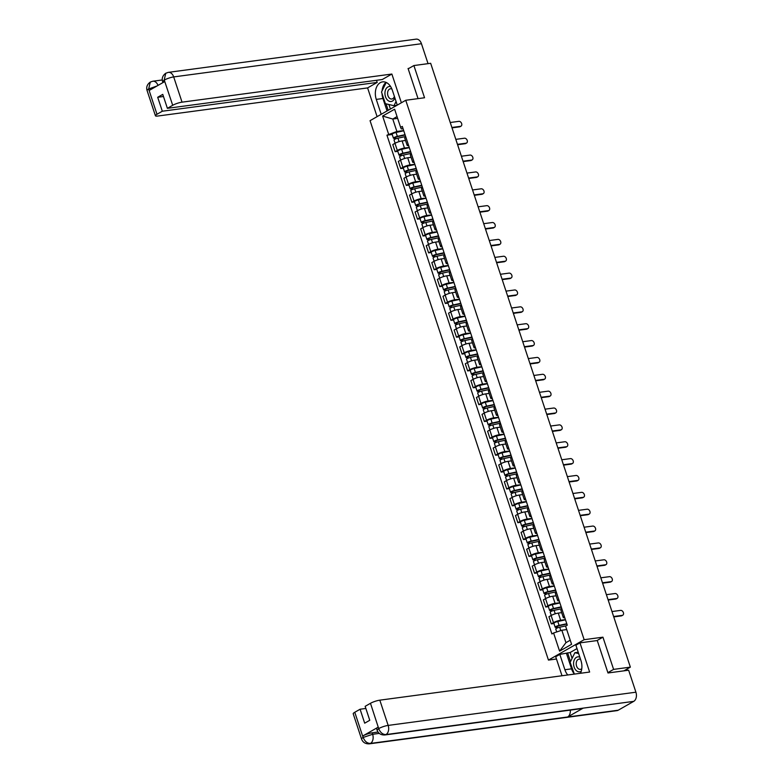 <?xml version="1.0" encoding="UTF-8"?>
<svg xmlns="http://www.w3.org/2000/svg" width="783" height="783" viewBox="0 0 783 783"><rect width="100%" height="100%" fill="white"/><g stroke="black" fill="none" stroke-linecap="round" stroke-linejoin="round"><path stroke-width="1.17" d="M556.468 659.012L548.452 660.089L584.147 639.691L405.751 100.273L424.543 97.758L413.894 65.547L430.66 63.296L630.364 667.136L613.598 669.387L602.939 637.176L584.147 639.691M405.751 100.273L370.056 120.67L548.452 660.089M627.281 670.385L626.341 669.436M630.364 667.136L624.051 670.747L626.654 670.395M607.882 672.646L613.598 669.387M413.894 65.547L408.178 68.806M405.516 140.47L402.119 140.92A5.344 1.047 161.7 0 0 394.955 143.318L392.782 144.561L395.141 151.696L397.314 150.453A5.344 1.047 -18.3 0 1 404.478 148.056L409.245 147.419M405.839 137.103A5.344 1.047 161.7 0 0 404.762 138.19L407.121 145.325A5.344 1.047 -18.3 0 1 408.197 144.238M397.784 151.344L395.141 151.696M408.638 145.56A5.344 1.047 -18.3 0 1 407.121 145.325M411.085 157.334L407.698 157.784A5.344 1.047 161.7 0 0 400.534 160.182L398.361 161.425L400.72 168.56L402.893 167.317A5.344 1.047 -18.3 0 1 410.057 164.919L414.824 164.283M411.418 153.967A5.344 1.047 161.7 0 0 410.341 155.054L412.7 162.189A5.344 1.047 -18.3 0 1 413.776 161.102M403.362 168.208L400.72 168.56M414.207 162.424A5.344 1.047 -18.3 0 1 412.7 162.189M416.664 174.198L413.277 174.648A5.344 1.047 161.7 0 0 406.113 177.046L403.93 178.289L406.299 185.424L408.472 184.181A5.344 1.047 -18.3 0 1 415.636 181.783L420.402 181.147M416.987 170.831A5.344 1.047 161.7 0 0 415.91 171.917L418.279 179.053A5.344 1.047 -18.3 0 1 419.355 177.966M408.932 185.072L406.299 185.424M419.786 179.287A5.344 1.047 -18.3 0 1 418.279 179.053M422.243 191.062L418.846 191.512A5.344 1.047 161.7 0 0 411.692 193.91L409.509 195.153L411.868 202.288L414.05 201.045A5.344 1.047 -18.3 0 1 421.205 198.647L425.981 198.011M422.566 187.695A5.344 1.047 161.7 0 0 421.489 188.781L423.848 195.916A5.344 1.047 -18.3 0 1 424.924 194.83M414.51 201.936L411.868 202.288M425.365 196.151A5.344 1.047 -18.3 0 1 423.848 195.916M427.821 207.916L424.425 208.376A5.344 1.047 161.7 0 0 417.27 210.774L415.088 212.017L417.447 219.152L419.629 217.909A5.344 1.047 -18.3 0 1 426.784 215.511L431.56 214.875M428.144 204.559A5.344 1.047 161.7 0 0 427.068 205.645L429.427 212.78A5.344 1.047 -18.3 0 1 430.503 211.694M420.089 218.8L417.447 219.152M430.944 213.015A5.344 1.047 -18.3 0 1 429.427 212.78M433.4 224.78L430.004 225.24A5.344 1.047 161.7 0 0 422.84 227.638L420.667 228.881L423.026 236.016L425.208 234.773A5.344 1.047 -18.3 0 1 432.363 232.375L437.129 231.739M433.723 221.423A5.344 1.047 161.7 0 0 432.647 222.509L435.005 229.644A5.344 1.047 -18.3 0 1 436.082 228.558M425.668 235.663L423.026 236.016M436.522 229.879A5.344 1.047 -18.3 0 1 435.005 229.644M438.979 241.644L435.583 242.104A5.344 1.047 161.7 0 0 428.418 244.502L426.246 245.745L428.604 252.88L430.777 251.637A5.344 1.047 -18.3 0 1 437.942 249.239L442.708 248.593M439.302 238.286A5.344 1.047 161.7 0 0 438.226 239.373L440.584 246.508A5.344 1.047 -18.3 0 1 441.661 245.422M431.247 252.527L428.604 252.88M442.101 246.743A5.344 1.047 -18.3 0 1 440.584 246.508M444.548 258.507L441.162 258.967A5.344 1.047 161.7 0 0 433.997 261.365L431.825 262.608L434.183 269.744L436.356 268.5A5.344 1.047 -18.3 0 1 443.521 266.103L448.287 265.457M444.881 255.15A5.344 1.047 161.7 0 0 443.804 256.237L446.163 263.372A5.344 1.047 -18.3 0 1 447.24 262.285M436.826 269.391L434.183 269.744M447.67 263.607A5.344 1.047 -18.3 0 1 446.163 263.372M450.127 275.371L446.731 275.831A5.344 1.047 161.7 0 0 439.576 278.229L437.394 279.472L439.752 286.607L441.935 285.364A5.344 1.047 -18.3 0 1 449.099 282.966L453.866 282.32M450.45 272.014A5.344 1.047 161.7 0 0 449.373 273.101L451.732 280.236A5.344 1.047 -18.3 0 1 452.809 279.149M442.395 286.255L439.752 286.607M453.249 280.471A5.344 1.047 -18.3 0 1 451.732 280.236M455.706 292.235L452.31 292.695A5.344 1.047 161.7 0 0 445.155 295.093L442.972 296.336L445.331 303.471L447.514 302.228A5.344 1.047 -18.3 0 1 454.669 299.83L459.445 299.184M456.029 288.878A5.344 1.047 161.7 0 0 454.952 289.964L457.311 297.1A5.344 1.047 -18.3 0 1 458.388 296.013M447.974 303.109L445.331 303.471M458.828 297.334A5.344 1.047 -18.3 0 1 457.311 297.1M461.285 309.099L457.889 309.559A5.344 1.047 161.7 0 0 450.734 311.957L448.551 313.2L450.91 320.335L453.093 319.082A5.344 1.047 -18.3 0 1 460.247 316.694L465.024 316.048M461.608 305.742A5.344 1.047 161.7 0 0 460.531 306.828L462.89 313.963A5.344 1.047 -18.3 0 1 463.967 312.877M453.553 319.973L450.91 320.335M464.407 314.198A5.344 1.047 -18.3 0 1 462.89 313.963M466.864 325.963L463.467 326.423A5.344 1.047 161.7 0 0 456.303 328.821L454.13 330.064L456.489 337.199L458.662 335.946A5.344 1.047 -18.3 0 1 465.826 333.558L470.593 332.912M467.187 322.606A5.344 1.047 161.7 0 0 466.11 323.692L468.469 330.827A5.344 1.047 -18.3 0 1 469.546 329.731M459.132 336.837L456.489 337.199M469.986 331.062A5.344 1.047 -18.3 0 1 468.469 330.827M472.433 342.827L469.046 343.287A5.344 1.047 161.7 0 0 461.882 345.675L459.709 346.928L462.068 354.063L464.241 352.81A5.344 1.047 -18.3 0 1 471.405 350.422L476.172 349.776M472.766 339.46A5.344 1.047 161.7 0 0 471.689 340.556L474.048 347.691A5.344 1.047 -18.3 0 1 475.124 346.595M464.711 353.701L462.068 354.063M475.555 347.916A5.344 1.047 -18.3 0 1 474.048 347.691M478.012 359.691L474.625 360.151A5.344 1.047 161.7 0 0 467.461 362.539L465.278 363.792L467.647 370.917L469.82 369.674A5.344 1.047 -18.3 0 1 476.984 367.286L481.751 366.64M478.335 356.324A5.344 1.047 161.7 0 0 477.258 357.42L479.617 364.555A5.344 1.047 -18.3 0 1 480.703 363.459M470.28 370.565L467.647 370.917M481.134 364.78A5.344 1.047 -18.3 0 1 479.617 364.555M483.591 376.554L480.194 377.014A5.344 1.047 161.7 0 0 473.04 379.403L470.857 380.655L473.216 387.781L475.398 386.538A5.344 1.047 -18.3 0 1 482.553 384.15L487.329 383.504M483.914 373.188A5.344 1.047 161.7 0 0 482.837 374.284L485.196 381.419A5.344 1.047 -18.3 0 1 486.272 380.323M475.858 387.428L473.216 387.781M486.713 381.644A5.344 1.047 -18.3 0 1 485.196 381.419M489.169 393.418L485.773 393.878A5.344 1.047 161.7 0 0 478.619 396.267L476.436 397.51L478.795 404.645L480.977 403.402A5.344 1.047 -18.3 0 1 488.132 401.004L492.908 400.367M489.492 390.051A5.344 1.047 161.7 0 0 488.416 391.148L490.775 398.283A5.344 1.047 -18.3 0 1 491.851 397.187M481.437 404.292L478.795 404.645M492.292 398.508A5.344 1.047 -18.3 0 1 490.775 398.283M494.748 410.282L491.352 410.732A5.344 1.047 161.7 0 0 484.188 413.13L482.015 414.373L484.374 421.508L486.546 420.265A5.344 1.047 -18.3 0 1 493.711 417.868L498.477 417.231M495.071 406.915A5.344 1.047 161.7 0 0 493.995 408.012L496.353 415.147A5.344 1.047 -18.3 0 1 497.43 414.05M487.016 421.156L484.374 421.508M497.871 415.372A5.344 1.047 -18.3 0 1 496.353 415.147M500.327 427.146L496.931 427.596A5.344 1.047 161.7 0 0 489.767 429.994L487.594 431.237L489.952 438.372L492.125 437.129A5.344 1.047 -18.3 0 1 499.29 434.731L504.056 434.095M500.65 423.779A5.344 1.047 161.7 0 0 499.574 424.875L501.932 432.01A5.344 1.047 -18.3 0 1 503.009 430.914M492.595 438.02L489.952 438.372M503.44 432.236A5.344 1.047 -18.3 0 1 501.932 432.01M505.896 444.01L502.51 444.46A5.344 1.047 161.7 0 0 495.345 446.858L493.173 448.101L495.531 455.236L497.704 453.993A5.344 1.047 -18.3 0 1 504.869 451.595L509.635 450.959M506.229 440.643A5.344 1.047 161.7 0 0 505.143 441.739L507.511 448.874A5.344 1.047 -18.3 0 1 508.588 447.778M498.164 454.884L495.531 455.236M509.019 449.099A5.344 1.047 -18.3 0 1 507.511 448.874M511.475 460.874L508.079 461.324A5.344 1.047 161.7 0 0 500.924 463.722L498.742 464.965L501.1 472.1L503.283 470.857A5.344 1.047 -18.3 0 1 510.447 468.459L515.214 467.823M511.798 457.507A5.344 1.047 161.7 0 0 510.722 458.603L513.08 465.728A5.344 1.047 -18.3 0 1 514.157 464.642M503.743 471.748L501.1 472.1M514.597 465.963A5.344 1.047 -18.3 0 1 513.08 465.728M517.054 477.738L513.658 478.188A5.344 1.047 161.7 0 0 506.503 480.586L504.321 481.829L506.679 488.964L508.862 487.721A5.344 1.047 -18.3 0 1 516.017 485.323L520.793 484.687M517.377 474.371A5.344 1.047 161.7 0 0 516.3 475.467L518.659 482.592A5.344 1.047 -18.3 0 1 519.736 481.506M509.322 488.612L506.679 488.964M520.176 482.827A5.344 1.047 -18.3 0 1 518.659 482.592M522.633 494.602L519.237 495.052A5.344 1.047 161.7 0 0 512.072 497.45L509.899 498.693L512.258 505.828L514.441 504.585A5.344 1.047 -18.3 0 1 521.595 502.187L526.362 501.551M522.956 491.235A5.344 1.047 161.7 0 0 521.879 492.321L524.238 499.456A5.344 1.047 -18.3 0 1 525.315 498.37M514.901 505.475L512.258 505.828M525.755 499.691A5.344 1.047 -18.3 0 1 524.238 499.456M528.212 511.465L524.816 511.916A5.344 1.047 161.7 0 0 517.651 514.314L515.478 515.557L517.837 522.692L520.01 521.449A5.344 1.047 -18.3 0 1 527.174 519.051L531.941 518.415M528.535 508.098A5.344 1.047 161.7 0 0 527.458 509.185L529.817 516.32A5.344 1.047 -18.3 0 1 530.894 515.234M520.48 522.339L517.837 522.692M531.334 516.555A5.344 1.047 -18.3 0 1 529.817 516.32M533.781 528.329L530.394 528.779A5.344 1.047 161.7 0 0 523.23 531.177L521.057 532.42L523.416 539.556L525.589 538.312A5.344 1.047 -18.3 0 1 532.753 535.915L537.52 535.278M534.114 524.962A5.344 1.047 161.7 0 0 533.037 526.049L535.396 533.184A5.344 1.047 -18.3 0 1 536.472 532.097M526.059 539.203L523.416 539.556M536.903 533.419A5.344 1.047 -18.3 0 1 535.396 533.184M539.36 545.193L535.973 545.643A5.344 1.047 161.7 0 0 528.809 548.041L526.626 549.284L528.985 556.419L531.168 555.176A5.344 1.047 -18.3 0 1 538.332 552.778L543.099 552.142M539.683 541.826A5.344 1.047 161.7 0 0 538.606 542.913L540.965 550.048A5.344 1.047 -18.3 0 1 542.051 548.961M531.628 556.067L528.985 556.419M542.482 550.283A5.344 1.047 -18.3 0 1 540.965 550.048M544.939 562.057L541.542 562.507A5.344 1.047 161.7 0 0 534.388 564.905L532.205 566.148L534.564 573.283L536.746 572.04A5.344 1.047 -18.3 0 1 543.901 569.642L548.677 569.006M545.262 558.69A5.344 1.047 161.7 0 0 544.185 559.776L546.544 566.912A5.344 1.047 -18.3 0 1 547.62 565.825M537.207 572.931L534.564 573.283M548.061 567.146A5.344 1.047 -18.3 0 1 546.544 566.912M550.518 578.921L547.121 579.371A5.344 1.047 161.7 0 0 539.967 581.769L537.784 583.012L540.143 590.147L542.325 588.904A5.344 1.047 -18.3 0 1 549.48 586.506L554.256 585.87M550.84 575.554A5.344 1.047 161.7 0 0 549.764 576.64L552.123 583.775A5.344 1.047 -18.3 0 1 553.199 582.689M542.785 589.795L540.143 590.147M553.64 584.01A5.344 1.047 -18.3 0 1 552.123 583.775M556.096 595.785L552.7 596.235A5.344 1.047 161.7 0 0 545.536 598.633L543.363 599.876L545.722 607.011L547.894 605.768A5.344 1.047 -18.3 0 1 555.059 603.37L559.825 602.734M556.419 592.418A5.344 1.047 161.7 0 0 555.343 593.504L557.702 600.639A5.344 1.047 -18.3 0 1 558.778 599.553M548.364 606.659L545.722 607.011M559.219 600.874A5.344 1.047 -18.3 0 1 557.702 600.639M561.665 612.649L558.279 613.099A5.344 1.047 161.7 0 0 551.115 615.497L548.942 616.74L551.301 623.875L553.473 622.632A5.344 1.047 -18.3 0 1 560.638 620.234L565.404 619.598M561.998 609.282A5.344 1.047 161.7 0 0 560.922 610.368L563.28 617.503A5.344 1.047 -18.3 0 1 564.357 616.417M553.943 623.522L551.301 623.875M564.788 617.738A5.344 1.047 -18.3 0 1 563.28 617.503M397.647 118.38L392.772 119.036L396.883 131.466L403.676 130.555M403.059 128.696L401.307 128.931L400.622 127.375L394.622 109.209L382.623 116.06L392.772 119.036L397.059 116.579M566.716 629.581L561.832 630.237L565.943 642.667L559.591 651.153L571.58 644.301L565.58 626.146L567.254 625.186L402.305 126.415L400.622 127.375M559.591 651.153L553.581 632.997L561.832 630.237M396.883 131.466L386.949 135.185L551.907 633.956L553.581 632.997M388.632 134.226L382.623 116.06M596.969 640.582L602.939 637.176M565.943 642.667L570.23 640.22M392.205 134.48L386.949 135.185M451.889 127.472L460.531 126.317A2.672 1.889 60.3 0 0 461.03 126.151L460.11 126.68A2.672 1.889 -119.7 0 1 459.601 126.846L452.016 127.864M461.03 126.151A2.672 1.889 60.3 0 0 461.51 123.225A2.672 1.889 60.3 0 0 458.887 121.345L450.245 122.5M405.144 134.999L396.736 136.819L394.397 138.278A2.907 0.568 161.7 0 1 393.428 138.17L392.136 134.275A2.907 0.568 161.7 0 1 396.061 132.454L403.754 130.79M405.036 134.686L397.343 136.35A2.907 0.568 161.7 0 0 393.428 138.17M395.699 138.885L395.2 137.377M405.643 136.516L397.96 138.18A2.907 0.568 161.7 0 0 394.035 140L395.102 143.24M394.749 139.335L394.397 138.278M457.468 144.336L466.11 143.181A2.672 1.889 60.3 0 0 466.609 143.015L465.679 143.543A2.672 1.889 -119.7 0 1 465.18 143.71L457.595 144.728M466.609 143.015A2.672 1.889 60.3 0 0 467.089 140.088A2.672 1.889 60.3 0 0 464.466 138.209L455.823 139.364M463.047 161.2L471.689 160.045A2.672 1.889 60.3 0 0 472.188 159.879L471.258 160.407A2.672 1.889 -119.7 0 1 470.759 160.574L463.174 161.592M472.188 159.879A2.672 1.889 60.3 0 0 472.668 156.952A2.672 1.889 60.3 0 0 470.045 155.073L461.402 156.228M397.275 105.128L392.342 90.221A13.057 8.897 -97.6 0 0 382.574 81.872A13.057 8.897 -97.6 0 0 376.28 99.402L381.204 114.298M401.376 102.779L391.872 74.042L382.27 79.523L167.386 108.328L172.7 105.294L164.224 79.935L164.655 81.608L149.308 90.378L148.643 89.027L156.992 114.269A6.969 1.36 161.7 0 0 155.435 115.776A6.969 1.36 161.7 0 0 157.765 116.041L367.599 87.911L377.2 82.421L376.496 80.306M377.103 116.647L367.599 87.911M391.872 74.042L182.038 102.162A6.969 1.36 161.7 0 0 172.7 105.294M164.176 80.15L162.619 81.657C161.601 78.359 162.649 75.55 165.761 73.24L168.355 72.359L416.106 39.15A7.135 4.864 82.4 0 1 421.45 43.721L428.037 63.648M167.386 108.328L162.766 94.381L157.696 97.278L162.316 111.225L156.992 114.269M162.316 111.225L377.2 82.421M408.951 68.366L408.07 68.483L418.044 98.629M157.696 97.278L163.471 96.505M386.029 82.381A13.057 8.897 -97.6 0 0 382.065 90.916M382.006 93.49A13.057 8.897 -97.6 0 0 382.936 98.511L376.28 99.402M387.056 110.961L382.936 98.511M386.058 103.845L388.192 110.305M388.916 104.511L390.414 109.043M165.761 73.24L164.224 79.925M158.019 85.406A7.135 4.864 82.4 0 0 152.822 81.226L150.297 82.078L148.701 88.802M573.714 673.165A13.057 8.897 -97.6 0 1 571.551 668.839L564.895 669.739A13.057 8.897 -97.6 0 0 567.783 674.975M580.477 673.272A13.057 8.897 -97.6 0 0 580.957 660.558L575.887 645.202L579.988 642.863L589.638 672.049L379.814 700.168L388.162 725.41L635.913 692.201L628.641 670.209L607.99 672.979L597.263 640.543L579.988 642.863M564.895 669.739L559.816 654.382L555.715 656.731L562.008 675.749M577.002 648.588L570.151 652.503L559.816 654.382M354.768 712.276L363.116 737.508A6.969 1.36 -18.3 0 0 361.55 739.025L353.211 713.783A6.969 1.36 -18.3 0 1 354.768 712.276L360.082 709.232L365.857 708.458M635.913 692.201A7.135 4.864 82.4 0 1 633.721 701.362L583.159 708.135A7.135 4.864 82.4 0 1 581.945 708.546L384.756 734.973A7.135 4.864 82.4 0 0 385.97 734.571C382.789 734.591 380.391 732.653 378.766 728.758L370.476 703.3A6.969 1.36 -18.3 0 1 379.814 700.168M570.288 710.112A7.135 4.864 82.4 0 1 567.665 716.993L618.227 710.21L633.721 701.362M618.227 710.21A7.135 4.864 82.4 0 1 616.975 710.641L369.224 743.85A7.135 4.864 82.4 0 0 370.476 743.419C367.286 743.439 364.878 741.511 363.243 737.645L362.803 735.951A6.969 1.36 -18.3 0 1 372.15 732.829L378.032 732.036M372.15 732.829L372.63 734.288A7.135 4.864 82.4 0 1 370.476 743.419L567.665 716.993L583.159 708.135L385.97 734.571A7.135 4.864 82.4 0 0 388.162 725.41A6.969 1.36 161.7 0 0 378.815 728.542M360.082 709.232L364.692 723.179L369.762 720.282L365.152 706.335L370.476 703.3M378.16 727.182L378.639 728.64L377.083 730.148L376.603 728.689A6.969 1.36 -18.3 0 1 378.16 727.182L362.803 735.951M571.551 668.839L566.481 653.492M567.616 652.836L570.513 661.586M570.151 652.503L572.089 658.376M379.285 733.397L372.63 734.288L363.292 737.41M390.707 86.698A7.546 5.138 -97.6 0 0 387.8 87.011A7.546 5.138 -97.6 0 0 385.481 96.681A7.546 5.138 -97.6 0 0 392.449 101.056A7.546 5.138 -97.6 0 0 394.857 97.816M391.901 89.027A5.168 3.514 -97.6 0 0 390.433 88.782A5.168 3.514 -97.6 0 0 389.533 89.086A5.168 3.514 -97.6 0 0 387.761 95.056A5.168 3.514 -97.6 0 0 391.803 99.02A5.168 3.514 -97.6 0 0 392.714 98.707A5.168 3.514 -97.6 0 0 394.387 96.407M396.061 101.477L393.986 105.705L385.383 103.679L381.517 92.012L386.215 82.46M396.952 105.304L393.986 105.705M579.86 657.24A7.546 5.138 -97.6 0 0 576.415 657.338A7.546 5.138 -97.6 0 0 574.105 667.018A7.546 5.138 -97.6 0 0 581.064 671.393A7.546 5.138 -97.6 0 0 581.24 671.285M580.575 659.384A5.168 3.514 -97.6 0 0 579.058 659.11A5.168 3.514 -97.6 0 0 578.148 659.423A5.168 3.514 -97.6 0 0 576.376 665.384A5.168 3.514 -97.6 0 0 580.428 669.357A5.168 3.514 -97.6 0 0 581.329 669.044A5.168 3.514 -97.6 0 0 581.769 668.731M574.34 674.094L570.141 662.349L574.888 652.699L578.657 653.58M578.216 652.249L574.888 652.699M410.723 151.863L402.315 153.683L399.976 155.142A2.907 0.568 161.7 0 1 398.997 155.034L397.715 151.139A2.907 0.568 161.7 0 1 401.64 149.318L409.323 147.654M410.615 151.55L402.922 153.204A2.907 0.568 161.7 0 0 398.997 155.034M401.278 155.748L400.779 154.231M411.222 153.38L403.529 155.044A2.907 0.568 161.7 0 0 399.604 156.864L400.681 160.104M400.319 156.199L399.976 155.142M416.302 168.727L407.894 170.547L405.545 172.006A2.907 0.568 161.7 0 1 404.576 171.898L403.294 168.002A2.907 0.568 161.7 0 1 407.219 166.182L414.902 164.518M416.194 168.414L408.501 170.068A2.907 0.568 161.7 0 0 404.576 171.898M406.857 172.612L406.357 171.095M416.801 170.244L409.108 171.908A2.907 0.568 161.7 0 0 405.183 173.728L406.26 176.968M405.897 173.063L405.545 172.006M468.616 178.064L477.268 176.909A2.672 1.889 60.3 0 0 477.767 176.733L476.837 177.271A2.672 1.889 -119.7 0 1 476.338 177.438L468.743 178.455M477.767 176.733A2.672 1.889 60.3 0 0 478.247 173.816A2.672 1.889 60.3 0 0 475.614 171.937L466.971 173.092M474.195 194.928L482.837 193.773A2.672 1.889 60.3 0 0 483.346 193.597L482.416 194.135A2.672 1.889 -119.7 0 1 481.917 194.301L474.322 195.319M483.346 193.597A2.672 1.889 60.3 0 0 483.825 190.68A2.672 1.889 60.3 0 0 481.193 188.801L472.55 189.956M479.773 211.792L488.416 210.637A2.672 1.889 60.3 0 0 488.915 210.461L487.995 210.999A2.672 1.889 -119.7 0 1 487.486 211.165L479.901 212.183M488.915 210.461A2.672 1.889 60.3 0 0 489.404 207.544A2.672 1.889 60.3 0 0 486.772 205.665L478.129 206.82M421.871 185.591L413.473 187.411L411.124 188.869A2.907 0.568 161.7 0 1 410.155 188.752L408.873 184.866A2.907 0.568 161.7 0 1 412.788 183.046L420.481 181.382M421.773 185.277L414.08 186.931A2.907 0.568 161.7 0 0 410.155 188.752M412.435 189.476L411.927 187.959M422.38 187.108L414.687 188.772A2.907 0.568 161.7 0 0 410.762 190.592L411.829 193.832M411.476 189.926L411.124 188.869M427.449 202.454L419.052 204.275L416.703 205.733A2.907 0.568 161.7 0 1 415.734 205.616L414.442 201.73A2.907 0.568 161.7 0 1 418.367 199.91L426.06 198.246M427.342 202.141L419.659 203.795A2.907 0.568 161.7 0 0 415.734 205.616M418.014 206.34L417.505 204.823M427.949 203.972L420.265 205.635A2.907 0.568 161.7 0 0 416.341 207.456L417.408 210.696M417.055 206.79L416.703 205.733M433.028 219.318L424.621 221.139L422.282 222.587A2.907 0.568 161.7 0 1 421.313 222.48L420.021 218.594A2.907 0.568 161.7 0 1 423.946 216.774L431.639 215.11M432.921 219.005L425.228 220.659A2.907 0.568 161.7 0 0 421.313 222.48M423.583 223.204L423.084 221.687M433.528 220.835L425.844 222.499A2.907 0.568 161.7 0 0 421.92 224.32L422.986 227.559M422.634 223.654L422.282 222.587M485.352 228.656L493.995 227.501A2.672 1.889 60.3 0 0 494.494 227.324L493.564 227.863A2.672 1.889 -119.7 0 1 493.065 228.029L485.48 229.047M494.494 227.324A2.672 1.889 60.3 0 0 494.973 224.408A2.672 1.889 60.3 0 0 492.35 222.519L483.708 223.684M438.607 236.182L430.2 238.003L427.861 239.451A2.907 0.568 161.7 0 1 426.882 239.344L425.6 235.458A2.907 0.568 161.7 0 1 429.524 233.637L437.217 231.974M438.5 235.859L430.807 237.523A2.907 0.568 161.7 0 0 426.882 239.344M429.162 240.068L428.663 238.551M439.106 237.699L431.413 239.363A2.907 0.568 161.7 0 0 427.498 241.184L428.565 244.423M428.213 240.518L427.861 239.451M490.931 245.519L499.574 244.355A2.672 1.889 60.3 0 0 500.073 244.188L499.143 244.727A2.672 1.889 -119.7 0 1 498.644 244.893L491.058 245.911M500.073 244.188A2.672 1.889 60.3 0 0 500.552 241.272A2.672 1.889 60.3 0 0 497.929 239.383L489.287 240.547M444.186 253.046L435.779 254.866L433.43 256.315A2.907 0.568 161.7 0 1 432.461 256.207L431.179 252.322A2.907 0.568 161.7 0 1 435.103 250.501L442.786 248.837M444.078 252.723L436.385 254.387A2.907 0.568 161.7 0 0 432.461 256.207M434.741 256.932L434.242 255.415M444.685 254.563L436.992 256.227A2.907 0.568 161.7 0 0 433.068 258.047L434.144 261.277M433.782 257.382L433.43 256.315M496.5 262.383L505.152 261.219A2.672 1.889 60.3 0 0 505.652 261.052L504.722 261.581A2.672 1.889 -119.7 0 1 504.223 261.757L496.637 262.775M505.652 261.052A2.672 1.889 60.3 0 0 506.131 258.136A2.672 1.889 60.3 0 0 503.508 256.247L494.856 257.411M449.755 269.91L441.358 271.73L439.009 273.179A2.907 0.568 161.7 0 1 438.04 273.071L436.757 269.186A2.907 0.568 161.7 0 1 440.672 267.365L448.365 265.701M449.657 269.587L441.964 271.251A2.907 0.568 161.7 0 0 438.04 273.071M440.32 273.796L439.821 272.278M450.264 271.427L442.571 273.091A2.907 0.568 161.7 0 0 438.646 274.911L439.713 278.141M439.361 274.246L439.009 273.179M502.079 279.247L510.722 278.082A2.672 1.889 60.3 0 0 511.23 277.916L510.301 278.445A2.672 1.889 -119.7 0 1 509.802 278.621L502.206 279.629M511.23 277.916A2.672 1.889 60.3 0 0 511.71 274.999A2.672 1.889 60.3 0 0 509.077 273.11L500.435 274.275M455.334 286.774L446.936 288.594L444.587 290.043A2.907 0.568 161.7 0 1 443.618 289.935L442.326 286.049A2.907 0.568 161.7 0 1 446.251 284.229L453.944 282.565M455.226 286.451L447.543 288.115A2.907 0.568 161.7 0 0 443.618 289.935M445.899 290.659L445.39 289.142M455.843 288.291L448.15 289.955A2.907 0.568 161.7 0 0 444.225 291.775L445.292 295.005M444.94 291.11L444.587 290.043M507.658 296.111L516.3 294.946A2.672 1.889 60.3 0 0 516.809 294.78L515.88 295.308A2.672 1.889 -119.7 0 1 515.371 295.485L507.785 296.493M516.809 294.78A2.672 1.889 60.3 0 0 517.289 291.863A2.672 1.889 60.3 0 0 514.656 289.974L506.014 291.139M460.913 303.638L452.515 305.448L450.166 306.907A2.907 0.568 161.7 0 1 449.197 306.799L447.905 302.913A2.907 0.568 161.7 0 1 451.83 301.093L459.523 299.429M460.805 303.315L453.122 304.978A2.907 0.568 161.7 0 0 449.197 306.799M451.468 307.523L450.969 306.006M461.412 305.155L453.729 306.819A2.907 0.568 161.7 0 0 449.804 308.639L450.871 311.869M450.519 307.973L450.166 306.907M513.237 312.975L521.879 311.81A2.672 1.889 60.3 0 0 522.378 311.644L521.458 312.172A2.672 1.889 -119.7 0 1 520.949 312.348L513.364 313.357M522.378 311.644A2.672 1.889 60.3 0 0 522.858 308.727A2.672 1.889 60.3 0 0 520.235 306.838L511.593 308.003M466.492 320.501L458.084 322.312L455.745 323.771A2.907 0.568 161.7 0 1 454.776 323.663L453.484 319.777A2.907 0.568 161.7 0 1 457.409 317.957L465.102 316.293M466.384 320.178L458.691 321.842A2.907 0.568 161.7 0 0 454.776 323.663M457.047 324.387L456.548 322.87M466.991 322.019L459.298 323.682A2.907 0.568 161.7 0 0 455.383 325.503L456.45 328.733M456.098 324.837L455.745 323.771M518.816 329.839L527.458 328.674A2.672 1.889 60.3 0 0 527.957 328.508L527.028 329.036A2.672 1.889 -119.7 0 1 526.528 329.203L518.943 330.22M527.957 328.508A2.672 1.889 60.3 0 0 528.437 325.591A2.672 1.889 60.3 0 0 525.814 323.702L517.172 324.867M472.071 337.365L463.663 339.176L461.324 340.634A2.907 0.568 161.7 0 1 460.345 340.527L459.063 336.641A2.907 0.568 161.7 0 1 462.988 334.811L470.671 333.157M471.963 337.042L464.27 338.706A2.907 0.568 161.7 0 0 460.345 340.527M462.626 341.251L462.127 339.734M472.57 338.882L464.877 340.546A2.907 0.568 161.7 0 0 460.952 342.367L462.029 345.597M461.667 341.701L461.324 340.634M524.395 346.703L533.037 345.538A2.672 1.889 60.3 0 0 533.536 345.372L532.606 345.9A2.672 1.889 -119.7 0 1 532.107 346.066L524.522 347.084M533.536 345.372A2.672 1.889 60.3 0 0 534.016 342.455A2.672 1.889 60.3 0 0 531.393 340.566L522.741 341.731M477.64 354.229L469.242 356.04L466.893 357.498A2.907 0.568 161.7 0 1 465.924 357.391L464.642 353.495A2.907 0.568 161.7 0 1 468.567 351.675L476.25 350.021M477.542 353.906L469.849 355.57A2.907 0.568 161.7 0 0 465.924 357.391M468.205 358.115L467.705 356.598M478.149 355.746L470.456 357.41A2.907 0.568 161.7 0 0 466.531 359.231L467.608 362.46M467.245 358.565L466.893 357.498M529.964 363.566L538.606 362.402A2.672 1.889 60.3 0 0 539.115 362.235L538.185 362.764A2.672 1.889 -119.7 0 1 537.686 362.93L530.091 363.948M539.115 362.235A2.672 1.889 60.3 0 0 539.595 359.319A2.672 1.889 60.3 0 0 536.962 357.43L528.319 358.594M483.219 371.093L474.821 372.904L472.472 374.362A2.907 0.568 161.7 0 1 471.503 374.254L470.211 370.359A2.907 0.568 161.7 0 1 474.136 368.539L481.829 366.884M483.121 370.77L475.428 372.434A2.907 0.568 161.7 0 0 471.503 374.254M473.784 374.979L473.275 373.462M483.728 372.61L476.035 374.274A2.907 0.568 161.7 0 0 472.11 376.094L473.177 379.324M472.824 375.429L472.472 374.362M535.543 380.43L544.185 379.266A2.672 1.889 60.3 0 0 544.694 379.099L543.764 379.628A2.672 1.889 -119.7 0 1 543.255 379.794L535.67 380.812M544.694 379.099A2.672 1.889 60.3 0 0 545.174 376.183A2.672 1.889 60.3 0 0 542.541 374.294L533.898 375.458M488.798 387.957L480.4 389.768L478.051 391.226A2.907 0.568 161.7 0 1 477.082 391.118L475.79 387.223A2.907 0.568 161.7 0 1 479.715 385.402L487.408 383.748M488.69 387.634L481.007 389.298A2.907 0.568 161.7 0 0 477.082 391.118M479.353 391.843L478.853 390.326M489.297 389.474L481.614 391.138A2.907 0.568 161.7 0 0 477.689 392.958L478.756 396.188M478.403 392.293L478.051 391.226M541.122 397.294L549.764 396.129A2.672 1.889 60.3 0 0 550.263 395.963L549.343 396.492A2.672 1.889 -119.7 0 1 548.834 396.658L541.249 397.676M550.263 395.963A2.672 1.889 60.3 0 0 550.752 393.037A2.672 1.889 60.3 0 0 548.12 391.157L539.477 392.312M494.376 404.821L485.969 406.631L483.63 408.09A2.907 0.568 161.7 0 1 482.661 407.982L481.369 404.087A2.907 0.568 161.7 0 1 485.294 402.266L492.987 400.612M494.269 404.498L486.576 406.162A2.907 0.568 161.7 0 0 482.661 407.982M484.931 408.706L484.432 407.189M494.876 406.338L487.192 408.002A2.907 0.568 161.7 0 0 483.268 409.822L484.334 413.052M483.982 409.157L483.63 408.09M546.7 414.148L555.343 412.993A2.672 1.889 60.3 0 0 555.842 412.827L554.912 413.355A2.672 1.889 -119.7 0 1 554.413 413.522L546.828 414.54M555.842 412.827A2.672 1.889 60.3 0 0 556.322 409.901A2.672 1.889 60.3 0 0 553.698 408.021L545.056 409.176M499.955 421.685L491.548 423.495L489.209 424.954A2.907 0.568 161.7 0 1 488.23 424.846L486.948 420.951A2.907 0.568 161.7 0 1 490.872 419.13L498.556 417.466M499.848 421.362L492.155 423.026A2.907 0.568 161.7 0 0 488.23 424.846M490.51 425.57L490.011 424.053M500.454 423.202L492.761 424.866A2.907 0.568 161.7 0 0 488.846 426.686L489.913 429.916M489.561 426.021L489.209 424.954M552.279 431.012L560.922 429.857A2.672 1.889 60.3 0 0 561.421 429.691L560.491 430.219A2.672 1.889 -119.7 0 1 559.992 430.386L552.406 431.404M561.421 429.691A2.672 1.889 60.3 0 0 561.9 426.764A2.672 1.889 60.3 0 0 559.277 424.885L550.635 426.04M505.534 438.549L497.127 440.359L494.778 441.818A2.907 0.568 161.7 0 1 493.809 441.71L492.527 437.814A2.907 0.568 161.7 0 1 496.451 435.994L504.135 434.33M505.426 438.226L497.734 439.889A2.907 0.568 161.7 0 0 493.809 441.71M496.089 442.434L495.59 440.917M506.033 440.066L498.34 441.729A2.907 0.568 161.7 0 0 494.416 443.55L495.492 446.78M495.13 442.884L494.778 441.818M557.848 447.876L566.5 446.721A2.672 1.889 60.3 0 0 567 446.555L566.07 447.083A2.672 1.889 -119.7 0 1 565.571 447.25L557.985 448.267M567 446.555A2.672 1.889 60.3 0 0 567.479 443.628A2.672 1.889 60.3 0 0 564.856 441.749L556.204 442.904M511.103 455.412L502.706 457.223L500.357 458.681A2.907 0.568 161.7 0 1 499.388 458.574L498.105 454.678A2.907 0.568 161.7 0 1 502.02 452.858L509.713 451.194M511.005 455.089L503.312 456.753A2.907 0.568 161.7 0 0 499.388 458.574M501.668 459.298L501.169 457.781M511.612 456.929L503.919 458.593A2.907 0.568 161.7 0 0 499.994 460.414L501.061 463.644M500.709 459.748L500.357 458.681M563.427 464.74L572.07 463.585A2.672 1.889 60.3 0 0 572.579 463.419L571.649 463.947A2.672 1.889 -119.7 0 1 571.15 464.113L563.554 465.131M572.579 463.419A2.672 1.889 60.3 0 0 573.058 460.492A2.672 1.889 60.3 0 0 570.425 458.613L561.783 459.768M516.682 472.276L508.284 474.087L505.935 475.545A2.907 0.568 161.7 0 1 504.966 475.438L503.675 471.542A2.907 0.568 161.7 0 1 507.599 469.722L515.292 468.058M516.574 471.953L508.891 473.617A2.907 0.568 161.7 0 0 504.966 475.438M507.247 476.162L506.738 474.645M517.191 473.793L509.498 475.457A2.907 0.568 161.7 0 0 505.573 477.278L506.64 480.508M506.288 476.612L505.935 475.545M569.006 481.604L577.648 480.449A2.672 1.889 60.3 0 0 578.157 480.282L577.228 480.811A2.672 1.889 -119.7 0 1 576.719 480.977L569.133 481.995M578.157 480.282A2.672 1.889 60.3 0 0 578.637 477.356A2.672 1.889 60.3 0 0 576.004 475.477L567.362 476.632M522.261 489.14L513.854 490.951L511.514 492.409A2.907 0.568 161.7 0 1 510.545 492.301L509.253 488.406A2.907 0.568 161.7 0 1 513.178 486.586L520.871 484.922M522.153 488.817L514.47 490.481A2.907 0.568 161.7 0 0 510.545 492.301M512.816 493.026L512.317 491.509M522.76 490.657L515.077 492.321A2.907 0.568 161.7 0 0 511.152 494.142L512.219 497.371M511.867 493.476L511.514 492.409M574.585 498.468L583.227 497.313A2.672 1.889 60.3 0 0 583.726 497.146L582.806 497.675A2.672 1.889 -119.7 0 1 582.298 497.841L574.712 498.859M583.726 497.146A2.672 1.889 60.3 0 0 584.206 494.22A2.672 1.889 60.3 0 0 581.583 492.341L572.941 493.496M527.84 505.994L519.432 507.815L517.093 509.273A2.907 0.568 161.7 0 1 516.124 509.165L514.832 505.27A2.907 0.568 161.7 0 1 518.757 503.449L526.45 501.786M527.732 505.681L520.039 507.345A2.907 0.568 161.7 0 0 516.124 509.165M518.395 509.89L517.896 508.373M528.339 507.521L520.646 509.175A2.907 0.568 161.7 0 0 516.731 511.005L517.798 514.235M517.446 510.33L517.093 509.273M580.164 515.331L588.806 514.177A2.672 1.889 60.3 0 0 589.305 514.01L588.376 514.539A2.672 1.889 -119.7 0 1 587.876 514.705L580.291 515.723M589.305 514.01A2.672 1.889 60.3 0 0 589.785 511.084A2.672 1.889 60.3 0 0 587.162 509.204L578.52 510.359M533.419 522.858L525.011 524.679L522.662 526.137A2.907 0.568 161.7 0 1 521.693 526.029L520.411 522.134A2.907 0.568 161.7 0 1 524.336 520.313L532.019 518.649M533.311 522.545L525.618 524.209A2.907 0.568 161.7 0 0 521.693 526.029M523.974 526.753L523.475 525.236M533.918 524.385L526.225 526.039A2.907 0.568 161.7 0 0 522.3 527.859L523.377 531.099M523.015 527.194L522.662 526.137M585.733 532.195L594.385 531.04A2.672 1.889 60.3 0 0 594.884 530.874L593.954 531.403A2.672 1.889 -119.7 0 1 593.455 531.569L585.87 532.587M594.884 530.874A2.672 1.889 60.3 0 0 595.364 527.948A2.672 1.889 60.3 0 0 592.741 526.068L584.089 527.223M538.988 539.722L530.59 541.542L528.241 543.001A2.907 0.568 161.7 0 1 527.272 542.893L525.99 538.998A2.907 0.568 161.7 0 1 529.905 537.177L537.598 535.513M538.89 539.409L531.197 541.073A2.907 0.568 161.7 0 0 527.272 542.893M529.553 543.617L529.054 542.1M539.497 541.249L531.804 542.903A2.907 0.568 161.7 0 0 527.879 544.723L528.956 547.963M528.594 544.058L528.241 543.001M591.312 549.059L599.954 547.904A2.672 1.889 60.3 0 0 600.463 547.738L599.533 548.266A2.672 1.889 -119.7 0 1 599.034 548.433L591.439 549.451M600.463 547.738A2.672 1.889 60.3 0 0 600.943 544.811A2.672 1.889 60.3 0 0 598.31 542.932L589.668 544.087M544.567 556.586L536.169 558.406L533.82 559.865A2.907 0.568 161.7 0 1 532.851 559.757L531.559 555.861A2.907 0.568 161.7 0 1 535.484 554.041L543.177 552.377M544.459 556.273L536.776 557.936A2.907 0.568 161.7 0 0 532.851 559.757M535.132 560.471L534.623 558.964M545.076 558.113L537.383 559.767A2.907 0.568 161.7 0 0 533.458 561.587L534.525 564.827M534.172 560.922L533.82 559.865M596.891 565.923L605.533 564.768A2.672 1.889 60.3 0 0 606.042 564.602L605.112 565.13A2.672 1.889 -119.7 0 1 604.603 565.297L597.018 566.315M606.042 564.602A2.672 1.889 60.3 0 0 606.522 561.675A2.672 1.889 60.3 0 0 603.889 559.796L595.246 560.951M550.146 573.45L541.748 575.27L539.399 576.728A2.907 0.568 161.7 0 1 538.43 576.621L537.138 572.725A2.907 0.568 161.7 0 1 541.063 570.905L548.756 569.241M550.038 573.136L542.355 574.8A2.907 0.568 161.7 0 0 538.43 576.621M540.701 577.335L540.201 575.828M550.645 574.967L542.962 576.631A2.907 0.568 161.7 0 0 539.037 578.451L540.104 581.691M539.751 577.785L539.399 576.728M602.47 582.787L611.112 581.632A2.672 1.889 60.3 0 0 611.611 581.466L610.691 581.994A2.672 1.889 -119.7 0 1 610.182 582.16L602.597 583.178M611.611 581.466A2.672 1.889 60.3 0 0 612.091 578.539A2.672 1.889 60.3 0 0 609.468 576.66L600.825 577.815M555.724 590.313L547.317 592.134L544.978 593.592A2.907 0.568 161.7 0 1 544.009 593.485L542.717 589.589A2.907 0.568 161.7 0 1 546.642 587.769L554.335 586.105M555.617 590L547.924 591.664A2.907 0.568 161.7 0 0 544.009 593.485M546.28 594.199L545.78 592.682M556.224 591.831L548.54 593.494A2.907 0.568 161.7 0 0 544.616 595.315L545.682 598.555M545.33 594.649L544.978 593.592M608.048 599.651L616.691 598.496A2.672 1.889 60.3 0 0 617.19 598.329L616.26 598.858A2.672 1.889 -119.7 0 1 615.761 599.024L608.176 600.042M617.19 598.329A2.672 1.889 60.3 0 0 617.67 595.403A2.672 1.889 60.3 0 0 615.047 593.524L606.404 594.679M561.303 607.177L552.896 608.998L550.557 610.456A2.907 0.568 161.7 0 1 549.578 610.349L548.296 606.453A2.907 0.568 161.7 0 1 552.221 604.633L559.904 602.969M561.196 606.864L553.503 608.518A2.907 0.568 161.7 0 0 549.578 610.349M551.858 611.063L551.359 609.546M561.803 608.694L554.11 610.358A2.907 0.568 161.7 0 0 550.195 612.179L551.261 615.418M550.899 611.513L550.557 610.456M613.627 616.515L622.27 615.36A2.672 1.889 60.3 0 0 622.769 615.193L621.839 615.722A2.672 1.889 -119.7 0 1 621.34 615.888L613.755 616.906M622.769 615.193A2.672 1.889 60.3 0 0 623.248 612.267A2.672 1.889 60.3 0 0 620.625 610.388L611.983 611.543M566.882 624.041L558.475 625.862L556.126 627.32A2.907 0.568 161.7 0 1 555.157 627.203L553.875 623.317A2.907 0.568 161.7 0 1 557.799 621.496L565.483 619.833M566.775 623.728L559.082 625.382A2.907 0.568 161.7 0 0 555.157 627.203M557.437 627.927L556.938 626.41M566.109 625.832L559.688 627.222A2.907 0.568 161.7 0 0 555.764 629.043L556.723 631.94M556.478 628.377L556.126 627.32M560.638 620.234L558.279 613.099M555.059 603.37L552.7 596.235M549.48 586.506L547.121 579.371M543.901 569.642L541.542 562.507M538.332 552.778L535.973 545.643M532.753 535.915L530.394 528.779M527.174 519.051L524.816 511.916M521.595 502.187L519.237 495.052M516.017 485.323L513.658 478.188M510.447 468.459L508.079 461.324M504.869 451.595L502.51 444.46M499.29 434.731L496.931 427.596M493.711 417.868L491.352 410.732M488.132 401.004L485.773 393.878M482.553 384.15L480.194 377.014M476.984 367.286L474.625 360.151M471.405 350.422L469.046 343.287M465.826 333.558L463.467 326.423M460.247 316.694L457.889 309.559M454.669 299.83L452.31 292.695M449.099 282.966L446.731 275.831M443.521 266.103L441.162 258.967M437.942 249.239L435.583 242.104M432.363 232.375L430.004 225.24M426.784 215.511L424.425 208.376M421.205 198.647L418.846 191.512M415.636 181.783L413.277 174.648M410.057 164.919L407.698 157.784M404.478 148.056L402.119 140.92M547.894 605.768L545.536 598.633M542.325 588.904L539.967 581.769M536.746 572.04L534.388 564.905M531.168 555.176L528.809 548.041M525.589 538.312L523.23 531.177M520.01 521.449L517.651 514.314M514.441 504.585L512.072 497.45M508.862 487.721L506.503 480.586M503.283 470.857L500.924 463.722M497.704 453.993L495.345 446.858M492.125 437.129L489.767 429.994M486.546 420.265L484.188 413.13M480.977 403.402L478.619 396.267M475.398 386.538L473.04 379.403M469.82 369.674L467.461 362.539M464.241 352.81L461.882 345.675M458.662 335.946L456.303 328.821M453.093 319.082L450.734 311.957M447.514 302.228L445.155 295.093M441.935 285.364L439.576 278.229M436.356 268.5L433.997 261.365M430.777 251.637L428.418 244.502M425.208 234.773L422.84 227.638M419.629 217.909L417.27 210.774M414.05 201.045L411.692 193.91M408.472 184.181L406.113 177.046M402.893 167.317L400.534 160.182M397.314 150.453L394.955 143.318M553.473 622.632L551.115 615.497M460.531 126.317L459.601 126.846M397.343 136.35L396.061 132.454M399.095 141.625L397.96 138.18M466.11 143.181L465.18 143.71M471.689 160.045L470.759 160.574M421.45 43.721L173.689 76.92L182.038 102.162M168.355 72.359A7.135 4.864 82.4 0 1 173.689 76.92A6.969 1.36 161.7 0 0 164.352 80.052M155.435 115.776L147.087 90.534A6.969 1.36 -18.3 0 1 148.643 89.027M156.972 86.003L148.819 88.919M402.922 153.204L401.64 149.318M404.674 158.489L403.529 155.044M408.501 170.068L407.219 166.182M410.243 175.353L409.108 171.908M477.268 176.909L476.338 177.438M482.837 193.773L481.917 194.301M488.416 210.637L487.486 211.165M414.08 186.931L412.788 183.046M415.822 192.217L414.687 188.772M419.659 203.795L418.367 199.91M421.401 209.081L420.265 205.635M425.228 220.659L423.946 216.774M426.98 225.935L425.844 222.499M493.995 227.501L493.065 228.029M430.807 237.523L429.524 233.637M432.559 242.799L431.413 239.363M499.574 244.355L498.644 244.893M436.385 254.387L435.103 250.501M438.128 259.662L436.992 256.227M505.152 261.219L504.223 261.757M441.964 271.251L440.672 267.365M443.707 276.526L442.571 273.091M510.722 278.082L509.802 278.621M447.543 288.115L446.251 284.229M449.285 293.39L448.15 289.955M516.3 294.946L515.371 295.485M453.122 304.978L451.83 301.093M454.864 310.254L453.729 306.819M521.879 311.81L520.949 312.348M458.691 321.842L457.409 317.957M460.443 327.118L459.298 323.682M527.458 328.674L526.528 329.203M464.27 338.706L462.988 334.811M466.022 343.982L464.877 340.546M533.037 345.538L532.107 346.066M469.849 355.57L468.567 351.675M471.591 360.846L470.456 357.41M538.606 362.402L537.686 362.93M475.428 372.434L474.136 368.539M477.17 377.709L476.035 374.274M544.185 379.266L543.255 379.794M481.007 389.298L479.715 385.402M482.749 394.573L481.614 391.138M549.764 396.129L548.834 396.658M486.576 406.162L485.294 402.266M488.328 411.437L487.192 408.002M555.343 412.993L554.413 413.522M492.155 423.026L490.872 419.13M493.907 428.301L492.761 424.866M560.922 429.857L559.992 430.386M497.734 439.889L496.451 435.994M499.476 445.165L498.34 441.729M566.5 446.721L565.571 447.25M503.312 456.753L502.02 452.858M505.055 462.029L503.919 458.593M572.07 463.585L571.15 464.113M508.891 473.617L507.599 469.722M510.633 478.893L509.498 475.457M577.648 480.449L576.719 480.977M514.47 490.481L513.178 486.586M516.212 495.756L515.077 492.321M583.227 497.313L582.298 497.841M520.039 507.345L518.757 503.449M521.791 512.62L520.646 509.175M588.806 514.177L587.876 514.705M525.618 524.209L524.336 520.313M527.36 529.484L526.225 526.039M594.385 531.04L593.455 531.569M531.197 541.073L529.905 537.177M532.939 546.348L531.804 542.903M599.954 547.904L599.034 548.433M536.776 557.936L535.484 554.041M538.518 563.212L537.383 559.767M605.533 564.768L604.603 565.297M542.355 574.8L541.063 570.905M544.097 580.076L542.962 576.631M611.112 581.632L610.182 582.16M547.924 591.664L546.642 587.769M549.676 596.94L548.54 593.494M616.691 598.496L615.761 599.024M553.503 608.518L552.221 604.633M555.255 613.803L554.11 610.358M622.27 615.36L621.34 615.888M559.082 625.382L557.799 621.496M560.804 630.579L559.688 627.222M626.968 669.083L627.398 670.375M152.822 81.226L162.277 79.964M162.619 81.657L162.933 82.597M147.087 90.534C146.069 87.197 147.135 84.378 150.297 82.078M361.55 739.025C362.793 742.353 365.348 743.958 369.224 743.85M377.083 730.148C378.326 733.475 380.881 735.09 384.756 734.973"/></g></svg>

